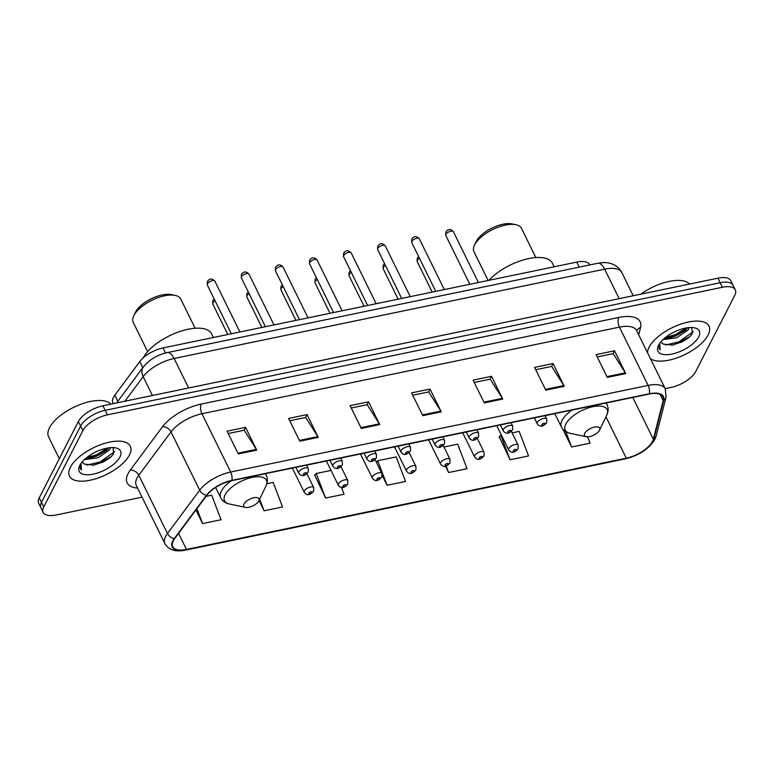 <?xml version="1.0" encoding="UTF-8"?>
<svg xmlns="http://www.w3.org/2000/svg" width="774" height="774" viewBox="0 0 774 774"><rect width="100%" height="100%" fill="white"/><g stroke="black" fill="none" stroke-linecap="round" stroke-linejoin="round"><path stroke-width="1.16" d="M113.333 403.612L112.936 402.799A21.179 9.278 -26.2 0 1 114.823 395.156L139.794 361.564A21.179 9.278 -26.2 0 1 163.014 347.942L576.765 262.096A21.179 9.278 -26.2 0 1 589.653 264.669L589.778 264.94M102.033 462.581A28.232 12.374 153.8 0 0 110.692 457.144M680.752 342.514A28.232 12.374 153.8 0 0 689.411 337.077M665.195 388.625L671.077 387.406A21.179 9.278 153.8 0 0 695.633 371.665L734.749 295.368A21.179 9.278 153.8 0 0 735.3 289.844L730.82 280.739A21.179 9.278 153.8 0 0 717.933 278.166L102.923 405.769A21.179 9.278 153.8 0 0 78.368 421.511L39.251 497.808A21.179 9.278 153.8 0 0 38.7 503.332L40.945 507.889A21.179 9.278 153.8 0 1 41.486 502.365A21.179 9.278 153.8 0 0 40.945 507.889L43.18 512.436A21.179 9.278 153.8 0 0 56.067 515.01L142.048 497.169M733.055 285.296A21.179 9.278 153.8 0 0 720.168 282.723L105.167 410.317A21.179 9.278 153.8 0 0 80.602 426.068L41.486 502.365L80.602 426.068A21.179 9.278 153.8 0 1 105.167 410.317L720.168 282.723A21.179 9.278 153.8 0 1 733.055 285.296M708.123 334.978A33.882 14.851 153.8 0 0 709.003 326.144A33.882 14.851 153.8 0 0 680.269 324.316A33.882 14.851 153.8 0 0 649.076 347.226A33.882 14.851 153.8 0 0 647.509 352.683A33.882 14.851 153.8 0 1 649.076 347.226A33.882 14.851 153.8 0 1 680.269 324.316A33.882 14.851 153.8 0 1 709.003 326.144A33.882 14.851 153.8 0 1 708.123 334.978A33.882 14.851 153.8 0 1 680.462 356.553A33.882 14.851 153.8 0 1 650.46 358.681A33.882 14.851 153.8 0 0 680.462 356.553A33.882 14.851 153.8 0 0 708.123 334.978M129.403 455.054A33.882 14.851 153.8 0 0 130.284 446.221A33.882 14.851 153.8 0 0 101.549 444.382A33.882 14.851 153.8 0 0 70.357 467.303A33.882 14.851 153.8 0 0 69.486 476.136A33.882 14.851 153.8 0 0 98.211 477.964A33.882 14.851 153.8 0 0 129.403 455.054A33.882 14.851 153.8 0 0 130.284 446.221A33.882 14.851 153.8 0 0 101.549 444.382A33.882 14.851 153.8 0 0 70.357 467.303A33.882 14.851 153.8 0 0 69.486 476.136A33.882 14.851 153.8 0 0 98.211 477.964A33.882 14.851 153.8 0 0 129.403 455.054M652.501 441.373A22.581 9.898 -26.2 0 1 626.301 458.179L186.457 549.434A22.581 9.898 -26.2 0 1 172.708 546.696A22.581 9.898 -26.2 0 1 174.721 538.53L206.939 495.205A22.581 9.898 -26.2 0 1 231.707 480.673L649.173 394.053A22.581 9.898 -26.2 0 1 662.921 396.801A22.581 9.898 -26.2 0 1 663.173 400.545L653.343 439.226A22.581 9.898 -26.2 0 1 652.501 441.373M652.995 441.277A23.152 10.149 153.8 0 0 653.856 439.071L663.686 400.39A23.152 10.149 153.8 0 0 649.338 393.743L231.871 480.354A23.152 10.149 153.8 0 0 206.484 495.244L174.266 538.578A23.152 10.149 153.8 0 0 186.292 549.753L626.147 458.489A23.152 10.149 153.8 0 0 652.995 441.277M314.766 475.197L325.602 498.04L344.053 494.218L341.45 487.407M499.269 436.923L510.105 459.766L528.555 455.934L519.17 431.379L512.098 432.85M735.3 289.844A21.179 9.278 153.8 0 0 722.413 287.27L107.402 414.874A21.179 9.278 153.8 0 0 82.847 430.625L43.731 506.922A21.179 9.278 153.8 0 0 43.18 512.436M299.79 441.19L288.586 418.415L307.036 414.593L318.24 437.358L299.79 441.19M238.286 453.941L227.082 431.176L245.532 427.345L256.736 450.12L238.286 453.941M484.292 402.906L473.088 380.14L491.538 376.309L502.742 399.074L484.292 402.906M545.796 390.144L534.592 367.379L553.042 363.548L564.246 386.313L545.796 390.144M607.29 377.383L596.086 354.618L614.537 350.786L625.74 373.561L607.29 377.383M361.294 428.428L350.09 405.653L368.54 401.832L379.744 424.597L361.294 428.428M422.788 415.667L411.584 392.892L430.034 389.07L441.238 411.836L422.788 415.667M259.009 500.459L264.098 510.801L282.549 506.98L273.174 482.425L266.846 483.74M195.928 510.008L202.595 523.563L221.045 519.741L211.67 495.186L206.097 496.337M445.456 466.122L448.601 472.527L467.051 468.696L457.676 444.141L443.947 446.995M562.853 429.222L571.599 447.004L590.049 443.173L587.63 436.836M382.269 475.468L387.097 485.288L405.547 481.457L396.172 456.902L377.722 460.733L376.387 462.301M430.034 389.07L428.564 391.954M412.736 395.233L428.69 391.925L440.832 411.091A5.65 2.574 78.3 0 1 441.238 411.836M368.54 401.832L367.06 404.715M351.241 407.995L367.186 404.686L379.328 423.852A5.65 2.574 78.3 0 1 379.744 424.597M614.537 350.786L613.066 353.67M597.238 356.949L613.192 353.641L625.334 372.816A5.65 2.574 78.3 0 1 625.74 373.561M553.042 363.548L551.562 366.431M535.743 369.711L551.688 366.402L563.83 385.578A5.65 2.574 78.3 0 1 564.246 386.313M491.538 376.309L490.058 379.192M474.239 382.472L490.194 379.163L502.326 398.339A5.65 2.574 78.3 0 1 502.742 399.074M245.532 427.345L244.062 430.228M228.233 433.517L244.187 430.209L256.329 449.375A5.65 2.574 78.3 0 1 256.736 450.12M307.036 414.593L305.556 417.467M289.737 420.756L305.691 417.447L317.824 436.613A5.65 2.574 78.3 0 1 318.24 437.358M387.097 485.288L377.722 460.733M448.601 472.527L446.095 465.958M510.105 459.766L500.72 435.211L501.388 435.075M500.72 435.211L499.007 437.223M571.599 447.004L565.736 431.64M325.602 498.04L316.218 473.495L331.03 470.418M316.218 473.495L314.505 475.507M264.098 510.801L259.638 499.143M202.595 523.563L196.915 508.682M689.228 327.566L688.328 329.724L676.795 337.745L663.018 339.612M687.535 327.75L685.309 330.353L675.905 335.935L669.626 337.745L664.692 338.122M661.189 341.498A15.954 6.995 153.8 0 0 661.48 342.456A15.954 6.995 153.8 0 0 663.212 344.091L661.402 342.282M698.651 336.942A23.017 10.091 153.8 0 0 694.452 327.818A23.017 10.091 153.8 0 0 674.386 331.94A23.017 10.091 153.8 0 0 658.548 345.262A23.017 10.091 153.8 0 0 658.403 345.562A23.017 10.091 153.8 0 0 672.19 354.018A23.017 10.091 153.8 0 0 698.651 336.942M663.212 344.091L672.79 345.04L689.595 336.903L692.314 333.817L691.811 327.508M659.022 344.411L659.051 348.513L660.164 349.906L659.69 343.395M689.547 284.058A35.294 15.47 153.8 0 0 640.911 294.149M660.164 349.906L658.993 348.387M693.398 331.524L678.808 341.924L665.417 345.04M686.557 327.905L675.247 334.697L665.456 337.493M690.176 336.361L679.253 342.834L671.793 345.204M686.161 329.511L675.692 335.606L668.417 337.928M535.84 257.558L521.444 228.311A26.471 11.6 153.8 0 0 515.929 224.721L512.098 223.909A22.939 10.052 153.8 0 0 492.09 228.02A22.939 10.052 153.8 0 0 476.31 241.304A22.939 10.052 153.8 0 0 476.165 241.594A22.939 10.052 153.8 0 0 476.029 241.894M515.929 224.721A26.471 11.6 153.8 0 0 492.844 229.462A26.471 11.6 153.8 0 0 474.636 244.787A26.471 11.6 153.8 0 0 474.472 245.126A26.471 11.6 153.8 0 0 473.949 251.685L488.123 280.488M584.709 433.353A8.466 3.715 153.8 0 0 586.257 436.71A8.466 3.715 153.8 0 0 593.639 435.201A8.466 3.715 153.8 0 0 599.463 430.296A8.466 3.715 153.8 0 0 599.521 430.189A8.466 3.715 153.8 0 0 594.451 427.074A8.466 3.715 153.8 0 0 584.709 433.353M554.145 266.788L552.413 263.276A38.816 17.018 153.8 0 0 525.043 259.454A38.816 17.018 153.8 0 0 488.878 280.333M195.125 328.253L180.739 299.006A26.471 11.6 153.8 0 0 175.224 295.416L171.383 294.604A22.939 10.052 153.8 0 0 151.385 298.706A22.939 10.052 153.8 0 0 135.595 311.99A22.939 10.052 153.8 0 0 135.45 312.29A22.939 10.052 153.8 0 0 135.315 312.58M175.224 295.416A26.471 11.6 153.8 0 0 152.13 300.148A26.471 11.6 153.8 0 0 133.921 315.473A26.471 11.6 153.8 0 0 133.757 315.811A26.471 11.6 153.8 0 0 133.234 322.381L147.631 351.619M243.994 504.048A8.466 3.715 153.8 0 0 245.542 507.405A8.466 3.715 153.8 0 0 252.924 505.886A8.466 3.715 153.8 0 0 258.758 500.981A8.466 3.715 153.8 0 0 258.806 500.875A8.466 3.715 153.8 0 0 253.737 497.769A8.466 3.715 153.8 0 0 243.994 504.048M213.43 337.483L211.699 333.962A38.816 17.018 153.8 0 0 178.92 331.823A38.816 17.018 153.8 0 0 143.132 357.965M110.827 404.125A35.294 15.47 153.8 0 0 79.964 404.599A35.294 15.47 153.8 0 0 49.526 427.712A35.294 15.47 153.8 0 0 48.607 436.913L59.317 458.672M110.508 447.643L109.598 449.8L98.066 457.811L84.289 459.679M108.815 447.827L106.589 450.42L97.185 456.012L90.897 457.821L85.972 458.189M82.47 461.565A15.954 6.995 153.8 0 0 82.76 462.533A15.954 6.995 153.8 0 0 84.492 464.158L82.683 462.349M119.931 457.018A23.017 10.091 153.8 0 0 115.732 447.894A23.017 10.091 153.8 0 0 95.666 452.006A23.017 10.091 153.8 0 0 79.828 465.338A23.017 10.091 153.8 0 0 79.683 465.629A23.017 10.091 153.8 0 0 93.47 474.085A23.017 10.091 153.8 0 0 119.931 457.018M84.492 464.158L94.07 465.116L110.876 456.979L113.594 453.893L113.091 447.585M80.303 464.487L80.332 468.589L81.444 469.982L80.97 463.462M81.444 469.982L80.273 468.454M114.678 451.6L100.078 462.001L86.698 465.116M107.838 447.972L96.527 454.773L86.736 457.569M111.456 456.437L100.523 462.9L93.074 465.271M107.441 449.588L96.973 455.673L89.697 458.005M579.242 267.127L576.765 262.096M165.51 353.002L163.014 347.942M142.813 367.689L139.794 361.564M117.832 401.28L114.823 395.156M717.933 278.166L722.413 287.27M39.251 497.808L43.731 506.922M78.368 421.511L82.847 430.625M102.923 405.769L107.402 414.874M597.721 263.286A14.116 6.444 78.3 0 1 604.658 269.168L174.131 358.488A28.232 12.374 153.8 0 0 143.171 376.648A14.116 9.646 -143.4 0 1 143.248 367.099C149.314 359.678 157.296 354.85 167.194 352.615L597.721 263.286C607.097 261.825 609.09 262.986 612.989 264.302C616.946 266.024 619.897 268.781 621.841 272.593A28.232 12.374 153.8 0 0 604.658 269.168L619.171 298.658M124.914 401.203L143.171 376.648L152.439 395.495M167.194 352.615A14.116 6.444 78.3 0 1 174.131 358.488L188.643 387.977M626.301 458.179L605.955 416.809M137.569 488.065A35.294 15.47 -26.2 0 1 128.049 473.659A35.294 15.47 -26.2 0 1 130.284 470.108L162.501 426.774A35.294 15.47 -26.2 0 1 201.201 404.076L618.678 317.466A35.294 15.47 -26.2 0 1 640.543 327.596L638.705 334.803M174.266 538.578A7.063 4.828 -143.4 0 1 167.474 533.518L138.788 475.236A28.232 12.374 153.8 0 0 137.008 478.071A28.232 12.374 153.8 0 0 136.272 485.433L136.253 485.404M186.292 549.753A7.063 3.222 78.3 0 1 185.605 550.091L625.46 458.827C639.043 455.451 648.844 448.978 654.872 439.39L656.207 435.897A7.063 5.94 -165.7 0 1 653.856 439.071M231.871 480.354A7.063 3.222 -101.7 0 0 230.652 472.034L648.119 385.413A7.063 3.222 78.3 0 1 649.338 393.743M206.484 495.244A7.063 4.828 -143.4 0 1 199.692 490.194A28.232 12.374 -26.2 0 1 230.652 472.034L201.966 413.742A28.232 12.374 153.8 0 0 171.006 431.902L138.788 475.236A7.063 4.828 36.6 0 0 130.284 470.108M656.207 435.897L666.037 397.207A7.063 5.94 -165.7 0 1 663.686 400.39M618.678 317.466A7.063 3.222 78.3 0 0 619.442 327.131L648.119 385.413A28.232 12.374 -26.2 0 1 665.301 388.848L636.625 330.556A28.232 12.374 153.8 0 0 619.442 327.131L201.966 413.742A7.063 3.222 78.3 0 1 201.201 404.076M185.605 550.091C175.611 552.152 168.722 550.024 164.949 543.716A28.232 12.374 -26.2 0 1 167.474 533.518L199.692 490.194L171.006 431.902A7.063 4.828 36.6 0 0 162.501 426.774M625.46 458.827A7.063 3.222 -101.7 0 0 626.147 458.489M640.543 327.596A7.063 5.94 14.3 0 0 636.75 330.817M186.457 549.434L178.552 533.383M653.343 439.226L632.784 397.459M663.173 400.545L660.106 394.324M422.42 414.912L440.832 411.091M483.924 402.151L502.326 398.339M545.418 389.39L563.83 385.578M606.922 376.638L625.334 372.816M360.926 427.674L379.328 423.852M299.422 440.435L317.824 436.613M237.918 453.196L256.329 449.375M606.526 415.609A23.346 10.236 153.8 0 0 606.671 415.309A23.346 10.236 153.8 0 0 592.691 406.737A23.346 10.236 153.8 0 0 565.842 424.055A23.346 10.236 153.8 0 0 570.109 433.305L586.257 436.71M572.063 410.056A25.407 11.136 153.8 0 0 562.069 420.398A25.407 11.136 153.8 0 0 561.402 427.025C563.114 430.315 566.007 432.414 570.109 433.305M606.206 402.973L607 404.589A25.407 11.136 153.8 0 0 605.839 403.051M265.811 486.304A23.346 10.236 153.8 0 0 265.956 486.004A23.346 10.236 153.8 0 0 251.976 477.432A23.346 10.236 153.8 0 0 225.137 494.741A23.346 10.236 153.8 0 0 229.394 504L245.542 507.405M231.349 480.751A25.407 11.136 153.8 0 0 221.354 491.093A25.407 11.136 153.8 0 0 220.696 497.711C222.399 501.01 225.302 503.1 229.394 504M265.492 473.659L266.295 475.275A25.407 11.136 153.8 0 0 265.124 473.736M419.527 258.381A4.238 1.858 153.8 0 0 417.302 260.461A4.238 1.858 153.8 0 0 417.186 261.564L432.211 292.088M508.808 448.485A5.292 2.322 -26.2 0 1 513.675 444.905A5.292 2.322 -26.2 0 1 518.164 445.195L518.096 448.823C515.445 451.571 512.291 454.464 508.673 449.868A5.292 2.322 -26.2 0 1 508.808 448.485M516.355 450.062A1.761 0.774 153.8 0 0 515.329 449.384A1.761 0.774 153.8 0 0 513.278 450.7A1.761 0.774 153.8 0 0 514.313 451.368A1.761 0.774 153.8 0 0 516.355 450.062M385.452 265.443A4.238 1.858 153.8 0 0 383.227 267.523A4.238 1.858 153.8 0 0 383.12 268.636L398.136 299.161M474.733 455.557A5.292 2.322 -26.2 0 1 479.609 451.977A5.292 2.322 -26.2 0 1 484.098 452.268L484.021 455.896C481.38 458.643 478.216 461.536 474.597 456.941A5.292 2.322 -26.2 0 1 474.733 455.557M482.289 457.124A1.761 0.774 153.8 0 0 481.254 456.457A1.761 0.774 153.8 0 0 479.212 457.763A1.761 0.774 153.8 0 0 480.238 458.44A1.761 0.774 153.8 0 0 482.289 457.124M351.386 272.516A4.238 1.858 153.8 0 0 349.161 274.596A4.238 1.858 153.8 0 0 349.045 275.699L364.07 306.233M440.667 462.629A5.292 2.322 -26.2 0 1 445.534 459.05A5.292 2.322 -26.2 0 1 450.023 459.33L449.955 462.958C447.304 465.716 444.141 468.599 440.522 464.003A5.292 2.322 -26.2 0 1 440.667 462.629M448.214 464.197A1.761 0.774 153.8 0 0 447.188 463.52A1.761 0.774 153.8 0 0 445.137 464.835A1.761 0.774 153.8 0 0 446.163 465.513A1.761 0.774 153.8 0 0 448.214 464.197M317.311 279.578A4.238 1.858 153.8 0 0 315.086 281.668A4.238 1.858 153.8 0 0 314.979 282.771L329.995 313.296M406.592 469.692A5.292 2.322 -26.2 0 1 411.468 466.112A5.292 2.322 -26.2 0 1 415.957 466.403L415.88 470.031C413.239 472.779 410.075 475.671 406.456 471.076A5.292 2.322 -26.2 0 1 406.592 469.692M414.138 471.269A1.761 0.774 153.8 0 0 413.113 470.592A1.761 0.774 153.8 0 0 411.071 471.908A1.761 0.774 153.8 0 0 412.097 472.575A1.761 0.774 153.8 0 0 414.138 471.269M283.236 286.651A4.238 1.858 153.8 0 0 281.01 288.731A4.238 1.858 153.8 0 0 280.904 289.834L295.929 320.368M372.517 476.765A5.292 2.322 -26.2 0 1 377.393 473.185A5.292 2.322 -26.2 0 1 381.882 473.475L381.814 477.103C379.163 479.851 376 482.744 372.381 478.148A5.292 2.322 -26.2 0 1 372.517 476.765M380.073 478.332A1.761 0.774 153.8 0 0 379.037 477.664A1.761 0.774 153.8 0 0 376.996 478.971A1.761 0.774 153.8 0 0 378.022 479.648A1.761 0.774 153.8 0 0 380.073 478.332M249.17 293.723A4.238 1.858 153.8 0 0 246.945 295.803A4.238 1.858 153.8 0 0 246.829 296.906L261.854 327.441M338.451 483.837A5.292 2.322 -26.2 0 1 343.317 480.257A5.292 2.322 -26.2 0 1 347.807 480.538L347.739 484.166C345.088 486.914 341.934 489.807 338.315 485.211A5.292 2.322 -26.2 0 1 338.451 483.837M345.997 485.404A1.761 0.774 153.8 0 0 344.972 484.727A1.761 0.774 153.8 0 0 342.921 486.043A1.761 0.774 153.8 0 0 343.956 486.72A1.761 0.774 153.8 0 0 345.997 485.404M215.095 300.786A4.238 1.858 153.8 0 0 212.869 302.876A4.238 1.858 153.8 0 0 212.763 303.979L227.788 334.503M304.376 490.9A5.292 2.322 -26.2 0 1 309.252 487.32A5.292 2.322 -26.2 0 1 313.741 487.61L313.663 491.238C311.022 493.986 307.858 496.879 304.24 492.283A5.292 2.322 -26.2 0 1 304.376 490.9M311.932 492.477A1.761 0.774 153.8 0 0 310.896 491.8A1.761 0.774 153.8 0 0 308.855 493.115A1.761 0.774 153.8 0 0 309.881 493.783A1.761 0.774 153.8 0 0 311.932 492.477M445.911 234.358A4.238 1.858 153.8 0 0 445.795 235.46L445.843 232.103C448.059 228.843 450.574 228.717 453.4 231.716A4.238 1.858 153.8 0 0 449.81 231.484A4.238 1.858 153.8 0 0 445.911 234.358M534.379 417.873L537.272 423.765A5.292 2.322 -26.2 0 1 537.408 422.381A5.292 2.322 -26.2 0 1 542.284 418.802A5.292 2.322 -26.2 0 1 546.773 419.092L545.08 415.657M541.887 424.587A1.761 0.774 153.8 0 0 542.913 425.265A1.761 0.774 153.8 0 0 544.964 423.959A1.761 0.774 153.8 0 0 543.938 423.281A1.761 0.774 153.8 0 0 541.887 424.587M411.836 241.42A4.238 1.858 153.8 0 0 411.729 242.523L411.768 239.176C413.984 235.915 416.509 235.789 419.324 238.789A4.238 1.858 153.8 0 0 415.735 238.556A4.238 1.858 153.8 0 0 411.836 241.42M500.304 424.945L503.206 430.837A5.292 2.322 -26.2 0 1 503.342 429.454A5.292 2.322 -26.2 0 1 508.218 425.874A5.292 2.322 -26.2 0 1 512.707 426.155L511.014 422.72M507.812 431.66A1.761 0.774 153.8 0 0 508.847 432.337A1.761 0.774 153.8 0 0 510.888 431.021A1.761 0.774 153.8 0 0 509.863 430.344A1.761 0.774 153.8 0 0 507.812 431.66M377.76 248.493A4.238 1.858 153.8 0 0 377.654 249.596L377.702 246.248C379.918 242.988 382.433 242.852 385.259 245.851A4.238 1.858 153.8 0 0 381.659 245.629A4.238 1.858 153.8 0 0 377.76 248.493M466.238 432.018L469.131 437.9A5.292 2.322 -26.2 0 1 469.267 436.526A5.292 2.322 -26.2 0 1 474.143 432.937A5.292 2.322 -26.2 0 1 478.632 433.227L476.939 429.793M473.746 438.732A1.761 0.774 153.8 0 0 474.772 439.4A1.761 0.774 153.8 0 0 476.823 438.094A1.761 0.774 153.8 0 0 475.787 437.416A1.761 0.774 153.8 0 0 473.746 438.732M343.695 255.565A4.238 1.858 153.8 0 0 343.579 256.668L343.627 253.311C345.843 250.05 348.358 249.925 351.183 252.924A4.238 1.858 153.8 0 0 347.594 252.692A4.238 1.858 153.8 0 0 343.695 255.565M432.163 439.081L435.065 444.973A5.292 2.322 -26.2 0 1 435.201 443.589A5.292 2.322 -26.2 0 1 440.067 440.009A5.292 2.322 -26.2 0 1 444.557 440.3L442.873 436.865M439.671 445.795A1.761 0.774 153.8 0 0 440.706 446.472A1.761 0.774 153.8 0 0 442.747 445.156A1.761 0.774 153.8 0 0 441.722 444.489A1.761 0.774 153.8 0 0 439.671 445.795M309.619 262.628A4.238 1.858 153.8 0 0 309.513 263.731L309.552 260.383C311.777 257.123 314.292 256.997 317.108 259.996A4.238 1.858 153.8 0 0 313.518 259.764A4.238 1.858 153.8 0 0 309.619 262.628M398.097 446.153L400.99 452.035A5.292 2.322 -26.2 0 1 401.126 450.662A5.292 2.322 -26.2 0 1 406.002 447.082A5.292 2.322 -26.2 0 1 410.491 447.362L408.798 443.928M405.605 452.867A1.761 0.774 153.8 0 0 406.631 453.545A1.761 0.774 153.8 0 0 408.682 452.229A1.761 0.774 153.8 0 0 407.646 451.552A1.761 0.774 153.8 0 0 405.605 452.867M275.554 269.7A4.238 1.858 153.8 0 0 275.438 270.803L275.486 267.446C277.702 264.195 280.217 264.06 283.042 267.059A4.238 1.858 153.8 0 0 279.453 266.837A4.238 1.858 153.8 0 0 275.554 269.7M364.022 453.225L366.915 459.108A5.292 2.322 -26.2 0 1 367.06 457.724A5.292 2.322 -26.2 0 1 371.926 454.144A5.292 2.322 -26.2 0 1 376.416 454.435L374.732 451M371.53 459.94A1.761 0.774 153.8 0 0 372.555 460.607A1.761 0.774 153.8 0 0 374.606 459.301A1.761 0.774 153.8 0 0 373.581 458.624A1.761 0.774 153.8 0 0 371.53 459.94M241.478 276.763A4.238 1.858 153.8 0 0 241.372 277.876L241.411 274.518C243.626 271.258 246.151 271.132 248.967 274.131A4.238 1.858 153.8 0 0 245.377 273.899A4.238 1.858 153.8 0 0 241.478 276.763M329.947 460.288L332.849 466.18A5.292 2.322 -26.2 0 1 332.984 464.797A5.292 2.322 -26.2 0 1 337.861 461.217A5.292 2.322 -26.2 0 1 342.35 461.507L340.657 458.073M337.464 467.003A1.761 0.774 153.8 0 0 338.49 467.68A1.761 0.774 153.8 0 0 340.531 466.364A1.761 0.774 153.8 0 0 339.505 465.696A1.761 0.774 153.8 0 0 337.464 467.003M207.403 283.835A4.238 1.858 153.8 0 0 207.297 284.938L207.345 281.591C209.56 278.33 212.076 278.205 214.901 281.204A4.238 1.858 153.8 0 0 211.302 280.972A4.238 1.858 153.8 0 0 207.403 283.835M295.881 467.361L298.774 473.243A5.292 2.322 -26.2 0 1 298.909 471.869A5.292 2.322 -26.2 0 1 303.785 468.289A5.292 2.322 -26.2 0 1 308.275 468.57L306.581 465.135M303.389 474.075A1.761 0.774 153.8 0 0 304.414 474.752A1.761 0.774 153.8 0 0 306.465 473.436A1.761 0.774 153.8 0 0 305.44 472.759A1.761 0.774 153.8 0 0 303.389 474.075M621.841 272.593L633.229 295.736M116.613 402.925L143.248 367.099M666.037 397.207L665.301 388.848M164.949 543.716L136.272 485.433M476.165 241.594L474.472 245.126M554.813 413.635L561.402 427.025M607 404.589C608.577 407.946 608.461 411.526 606.671 415.309L599.521 430.189M135.45 312.29L133.757 315.811M215.636 487.446L220.696 497.711M266.295 475.275C267.862 478.642 267.746 482.212 265.956 486.004L258.806 500.875M418.657 256.62L417.234 258.206L417.186 261.564M511.362 431.37L518.164 445.195M496.763 425.681L508.673 449.868M384.591 263.692L383.159 265.279L383.12 268.636M477.287 438.432L484.098 452.268M462.697 432.753L474.597 456.941M350.516 270.755L349.093 272.351L349.045 275.699M443.221 445.505L450.023 459.33M428.622 439.816L440.522 464.003M316.45 277.827L315.018 279.414L314.979 282.771M409.146 452.577L415.957 466.403M394.556 446.888L406.456 471.076M282.375 284.9L280.952 286.486L280.904 289.834M375.08 459.64L381.882 473.475M360.481 453.951L372.381 478.148M248.299 291.962L246.877 293.559L246.829 296.906M341.005 466.712L347.807 480.538M326.405 461.023L338.315 485.211M214.234 299.035L212.802 300.622L212.763 303.979M306.939 473.775L313.741 487.61M292.34 468.096L304.24 492.283M445.795 235.46L469.828 284.29M537.272 423.765C540.891 428.361 544.054 425.468 546.705 422.72L546.773 419.092M453.4 231.716L478.39 282.51M411.729 242.523L435.752 291.353M503.206 430.837C506.825 435.433 509.989 432.54 512.63 429.783L512.707 426.155M419.324 238.789L444.315 289.582M377.654 249.596L401.677 298.425M469.131 437.9C472.75 442.496 475.913 439.603 478.564 436.855L478.632 433.227M385.259 245.851L410.249 296.645M343.579 256.668L367.611 305.498M435.065 444.973C438.684 449.568 441.838 446.675 444.489 443.928L444.557 440.3M351.183 252.924L376.174 303.718M309.513 263.731L333.536 312.561M400.99 452.035C404.608 456.641 407.772 453.748 410.413 450.99L410.491 447.362M317.108 259.996L342.108 310.79M275.438 270.803L299.47 319.633M366.915 459.108C370.543 463.703 373.697 460.811 376.348 458.063L376.416 454.435M283.042 267.059L308.033 317.853M241.372 277.876L265.395 326.705M332.849 466.18C336.467 470.776 339.631 467.883 342.272 465.135L342.35 461.507M248.967 274.131L273.957 324.925M207.297 284.938L231.329 333.768M298.774 473.243C302.392 477.839 305.556 474.955 308.207 472.198L308.275 468.57M214.901 281.204L239.892 331.998"/></g></svg>
